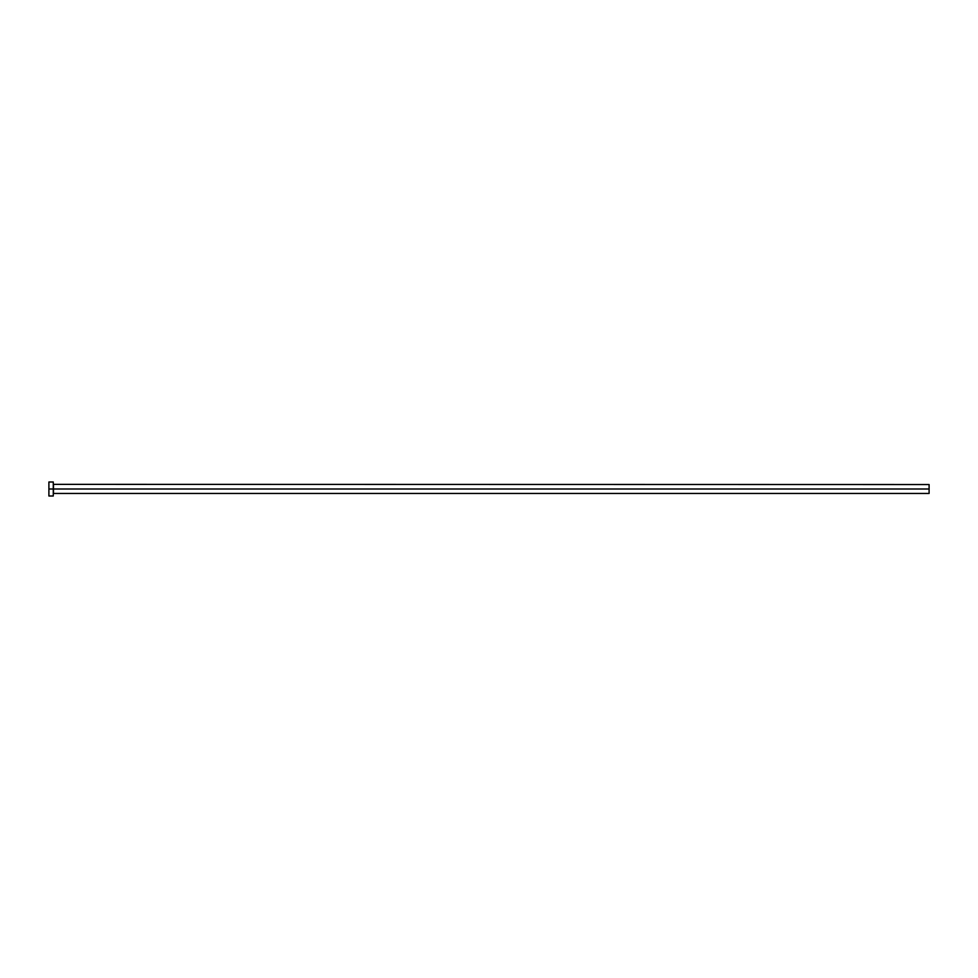 <?xml version="1.0" encoding="UTF-8"?>
<svg xmlns="http://www.w3.org/2000/svg" width="978" height="978" viewBox="0 0 978 978"><rect width="100%" height="100%" fill="white"/><g stroke="black" fill="none" stroke-linecap="round" stroke-linejoin="round"><path stroke-width="0.73" stroke-dasharray="4.89 3.67" d="M53.277 489L53.277 496.005L53.277 489L48.9 489L53.277 489L53.277 481.995L53.277 489M53.46 489L53.46 484.538L53.46 489L929.1 489L929.1 493.462L929.1 489L53.46 489L53.46 493.462L53.46 489M48.9 496.005L48.9 481.995L48.9 496.005M929.1 484.538L929.1 489L929.1 484.538"/><path stroke-width="1.47" d="M48.9 496.005L48.9 481.995L48.9 489L929.1 489L929.1 493.462L929.1 489L53.46 489L53.46 484.538L53.46 489L48.9 489L48.9 496.005L53.277 496.005L53.277 481.995L53.277 496.005M53.277 493.645L53.46 489L53.46 493.462L929.1 493.462M929.1 489L929.1 484.538L929.1 489M929.1 484.538L53.277 484.354M48.9 481.995L53.277 481.995"/></g></svg>
